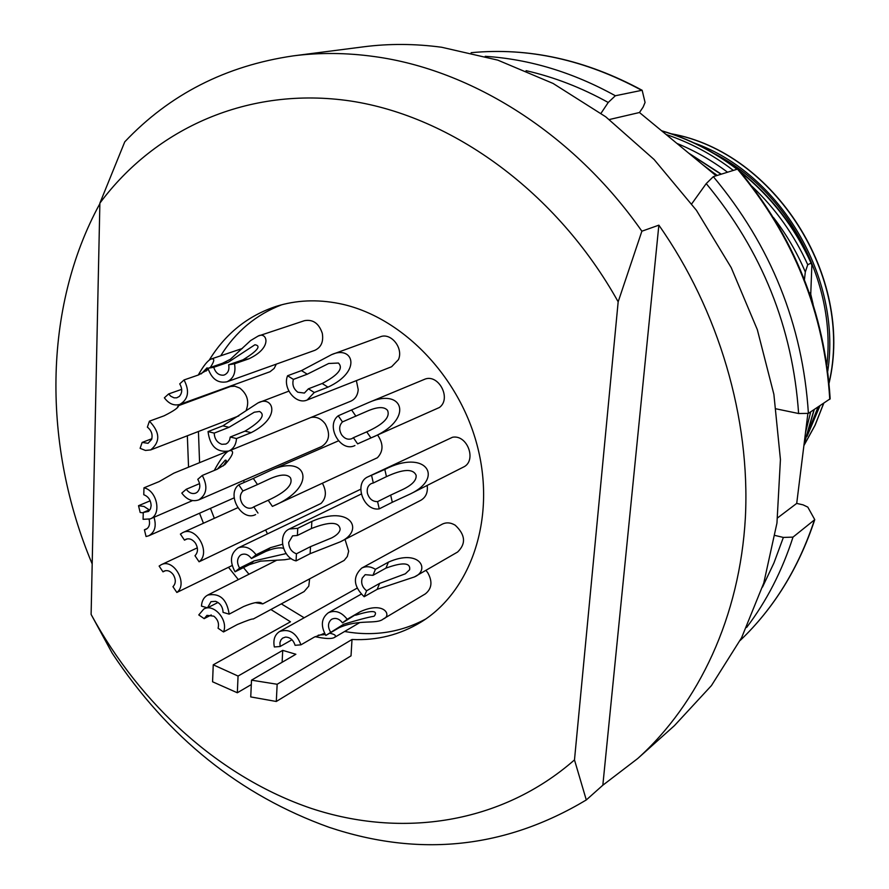 <?xml version="1.0" encoding="UTF-8"?>
<svg xmlns="http://www.w3.org/2000/svg" width="889" height="889" viewBox="0 0 889 889"><rect width="100%" height="100%" fill="white"/><g stroke="black" fill="none" stroke-linecap="round" stroke-linejoin="round"><path stroke-width="1.33" d="M293.392 379.392L307.261 374.202L328.686 363.49L338.398 363.034C343.654 368.235 338.242 375.058 322.151 383.515L308.405 388.815L304.394 393.06L297.837 392.227C293.492 388.882 292.014 384.604 293.392 379.392L287.58 375.747C282.324 388.115 296.037 405.117 307.194 399.994L314.273 392.494L308.405 388.815M314.273 392.494L327.974 387.148L322.151 383.515M307.261 374.202L301.493 370.602L287.58 375.747M307.194 399.994L391.604 366.735L398.45 359.634C403.673 348.088 390.927 332.208 380.203 336.842L331.608 354.633C352.622 344.943 363.045 370.846 327.974 387.148M304.16 617.766L281.324 603.875M248.987 574.227L243.486 567.604M214.338 518.309L210.46 508.386M199.581 462.669L198.436 431.476M220.705 355.789C235.696 331.63 256.065 314.606 281.813 304.738M425.687 619.033C400.595 632.479 373.558 636.635 344.588 631.49M229.884 450.579C234.685 450.534 233.062 455.19 224.995 464.547L217.105 469.259L202.281 475.459C208.015 486.372 206.848 494.517 198.792 499.885L321.674 446.5C329.375 441.455 330.597 433.943 325.33 423.997C321.229 418.563 316.406 416.396 310.861 417.497M255.599 514.564C241.641 521.987 226.039 494.395 238.752 484.805L242.953 490.972L257.488 484.549L253.321 478.449L270.267 470.559C307.438 453.012 318.962 487.072 272.378 506.386L377.392 457.746C383.381 451.379 383.526 443.911 377.814 435.343M360.723 489.239L238.13 547.924C244.708 545.457 250.687 547.735 256.076 554.758L270.412 547.691L282.513 544.279M228.795 451.023C216.849 452.69 209.937 446.211 208.037 431.598L214.227 433.11L229.062 427.309L222.917 425.82L258.01 402.917C272.145 395.016 282.902 416.385 251.176 432.654L236.496 438.555C236.052 444.711 233.474 448.878 228.795 451.023L350.755 401.195C355.211 399.161 357.7 395.316 358.223 389.649L356.389 380.614M340.209 541.868L310.128 553.68L296.07 560.892C282.313 557.903 277.235 534.033 289.325 528.999L297.748 528.31L297.382 535.467L311.472 528.499L311.85 521.41C350.822 504.152 365.312 530.633 340.209 541.868L420.886 500.251C425.953 497.24 428.042 492.306 427.176 485.427M218.005 602.453L207.481 607.854L201.459 606.109C201.781 600.875 203.87 597.186 207.726 595.063C219.75 592.83 226.895 599.186 229.151 614.143L243.53 606.565C252.565 602.809 258.399 601.553 261.033 602.798L262.777 603.887L344.143 560.437L347.321 556.503L348.666 551.202L345.021 539.39M208.293 369.424L198.614 374.914L184.056 379.947C189.779 391.116 188.39 399.261 179.889 404.384L270.045 371.724L274.145 368.446L276.312 364.123M357.622 443.867L439.422 407.484C452.045 398.35 438.021 372.78 424.097 379.503L368.502 402.606C404.173 386.482 414.763 420.441 370.935 437.944L366.735 431.854L353.377 437.71L357.622 443.867L370.935 437.944M383.326 618.955C376.725 624.7 358.934 618.733 339.042 627.756L325.841 635.446C320.496 625.778 321.318 618.222 328.297 612.777C335.131 609.787 341.432 611.954 347.188 619.277L342.487 622.845L360.278 611.688C384.637 600.608 392.127 615.91 383.326 618.955L425.331 593.896C431.898 588.64 432.687 581.539 427.698 572.594L425.875 570.338M267.433 533.8L265.744 530.211M246.275 409.996C249.42 401.406 247.264 394.105 239.83 388.093L234.829 386.193L230.573 386.459L178.467 405.684C178.689 407.518 173.9 410.885 164.098 415.808L149.419 421.175C160.087 432.276 160.509 441.855 150.685 449.912L145.452 450.445L140.118 448.334L142.14 442.422L148.052 443.311L151.663 439.355C152.841 434.443 151.408 430.376 147.374 427.153L149.419 421.175M234.518 363.79C236.03 372.702 233.507 378.703 226.928 381.803L314.828 350.333C321.162 347.366 323.663 341.709 322.307 333.342C318.94 323.374 312.995 319.151 304.471 320.673L258.077 336.098C266.456 331.186 273.734 347.255 248.798 358.845L242.986 359.823L228.673 364.779L234.518 363.79L248.798 358.845M410.44 493.895L463.258 467.17C477.149 461.124 467.558 434.343 452.523 437.255L368.079 476.76L384.815 469.448C425.631 448.389 444.856 477.615 410.44 493.895L392.316 502.274L390.671 495.106L377.592 501.629L379.247 508.864L392.316 502.274M414.43 576.939L457.613 552.025C466.203 543.69 465.403 534.756 455.224 525.21C450.645 522.476 446.267 522.154 442.089 524.243L361.69 568.115C366.035 565.949 370.613 566.349 375.425 569.316L388.415 562.137C419.986 548.169 430.409 570.271 414.43 576.939L377.192 589.318L379.625 583.395L366.624 590.763L364.168 596.73L377.192 589.318M211.238 614.955L204.159 618.644L198.769 614.932L203.792 609.043C213.816 603.042 228.651 620.233 223.495 631.957L237.33 624.523C247.275 620.4 252.565 618.577 253.198 619.044L304.082 591.596L308.783 586.129L309.616 578.961M244.108 482.46L243.686 480.382M187.268 538.867L184.479 540.145L180.4 534.1L182.79 532.589C196.125 525.555 211.349 552.78 199.069 561.781L320.996 503.463C326.23 498.162 326.752 491.528 322.551 483.527M282.124 662.294L282.713 650.37L295.87 654.26L251.509 680.163L277.157 684.263L352.011 639.491C376.903 640.669 399.883 634.879 420.919 622.144C470.726 591.752 495.795 519.476 477.782 447.778C459.957 376.069 401.117 315.862 339.209 303.549C317.173 299.182 296.226 300.104 276.346 306.316C247.82 315.751 225.473 333.664 209.304 360.034M282.713 650.37L238.063 676.062L213.249 664.805L290.481 621.8L270.867 609.51M187.346 435.766L188.546 467.17M199.536 513.231L203.448 523.243M228.484 567.304L238.341 579.606M91.111 614.421L112.181 653.148C167.81 737.259 240.086 795.299 328.997 827.27C419.508 857.529 505.274 848.428 586.296 799.956L574.483 759.917C501.363 823.936 401.772 838.416 311.106 808.357C220.305 777.497 140.295 705.133 91.111 614.421L99.879 203.159C155.464 128.238 248.42 85.966 350.488 100.99C452.29 116.392 557.114 192.246 618.166 301.816L641.88 231.207C573.616 133.628 471.692 69.675 374.147 56.54C346.454 52.707 319.484 52.484 293.259 55.874L363.69 46.806C389.026 43.539 415.007 43.683 441.633 47.25L497.762 60.119L553.058 83.433L605.753 116.815L654.093 159.498L696.409 210.293L731.214 267.633L757.328 329.675L773.886 394.349L780.431 459.513L776.953 523.065L763.773 583.04L741.615 637.691L711.433 685.597L674.429 725.635L637.702 758.539L602.831 785.22L658.86 225.161L641.88 231.207M574.483 759.917L618.166 301.816M251.509 680.163L250.742 696.92L276.301 701.477L351.022 655.849L352.011 639.491M658.86 225.161C718.923 310.617 750.416 418.386 745.382 517.487C739.848 616.566 698.987 703.399 637.702 758.539M586.296 799.956L602.831 785.22M293.259 55.874C225.762 65.753 169.599 94.412 124.76 141.84L99.879 203.159M92.189 563.982C42.561 446.145 42.694 308.194 99.868 203.67M810.657 296.748L811.857 265.211L811.079 263.133L807.745 264.711C794.288 234.996 775.73 208.904 752.083 186.401M807.745 264.711L805.312 271.99L804.434 279.691M805.312 271.99C797.077 252.543 786.454 234.396 773.463 217.538M727.391 172.099C711.556 160.276 694.72 150.697 676.873 143.385M702.31 164.376L717.045 175.455M814.035 409.673L804.112 443.911M805.512 432.599L810.712 411.863M717.156 175.411L714.5 173.399M689.342 153.675L720.935 174.188M661.749 130.905C688.631 138.751 713.634 151.474 736.759 169.077M740.637 172.099C771.23 196.836 794.71 227.173 811.079 263.133M733.125 170.255C712.367 154.43 690.02 142.507 666.083 134.483M213.249 664.805L212.571 681.785L237.33 692.764L251.309 684.563M276.301 701.477L277.157 684.263M237.33 692.764L238.063 676.062M198.792 499.885C192.491 502.007 186.823 499.74 181.8 493.095L186.257 489.261C189.068 492.995 192.246 494.262 195.78 493.095L197.302 492.139C200.481 488.672 200.636 484.405 197.769 479.338L202.281 475.459M214.26 470.448C219.861 460.124 224.484 453.734 228.14 451.268M217.327 469.17L225.195 460.224C227.106 459.791 226.417 461.713 223.106 465.98M186.257 489.261L199.592 483.616M253.321 478.449L238.752 484.805M257.488 484.549L269.578 478.938C280.157 474.237 287.103 473.848 290.425 477.749C293.426 484.505 286.025 492.006 268.2 500.274L253.765 506.863L257.977 513.064M242.953 490.972C239.663 494.484 239.474 498.796 242.386 503.907C245.353 507.775 248.687 509.053 252.387 507.741L253.765 506.863M235.052 571.805L249.487 564.615L254.032 560.937L239.619 568.104L235.052 571.805C229.418 561.326 230.451 553.358 238.13 547.924M291.259 558.648L284.769 559.737L260.555 561.148L249.487 564.615M286.169 553.558L254.032 560.937M256.076 554.758L251.454 558.514L265.8 551.413C273.734 548.18 279.635 547.157 283.502 548.346M251.454 558.514C248.409 554.547 245.031 553.269 241.33 554.669L240.163 555.414C236.918 558.803 236.741 563.037 239.619 568.104M192.524 500.585L150.197 518.92C161.954 514.72 157.153 490.517 143.974 487.817L159.12 481.605L173.877 473.159L226.473 451.69M150.197 518.92L143.073 519.32L143.273 512.453L148.596 511.408L150.53 508.686L151.13 505.641C150.819 500.129 148.374 496.495 143.774 494.728L143.974 487.817M143.273 512.453L150.13 509.53M222.917 425.82L208.037 431.598M229.062 427.309L254.31 412.207L259.499 411.463C265.833 414.885 260.988 421.453 244.964 431.154L230.24 437.021L236.496 438.555M214.227 433.11C214.493 438.822 217.027 442.555 221.85 444.3L225.873 444.067L227.817 442.811L229.54 440.277L230.24 437.021M311.85 521.41L297.748 528.31M311.472 528.499C329.463 521.465 339.02 521.676 340.131 529.155C339.82 532.233 336.998 535.156 331.653 537.923L310.505 546.646L296.437 553.791L296.07 560.892M297.382 535.467L292.603 535.867L288.703 542.446C288.925 548.124 291.492 551.902 296.437 553.791M262.777 603.887L255.499 602.709M207.481 607.854L210.982 601.664L215.605 601.32C220.316 603.22 222.806 606.898 223.061 612.377L229.151 614.143M179.889 404.384C174.044 406.029 168.877 403.839 164.365 397.816L168.643 393.938L170.799 396.261L174.055 397.828L176.722 397.816L179.3 396.461C182.367 392.96 182.501 388.771 179.722 383.881L184.056 379.947M198.236 375.047C203.525 365.69 207.837 360.345 211.171 359.012C214.871 358.211 214.571 361.034 210.271 367.49M201.281 373.858L207.081 367.824L206.181 371.069M168.643 393.938L181.689 389.349M354.922 445.533C340.465 452.923 325.163 425.609 338.231 415.774L368.502 402.606M338.231 415.774L342.465 421.908L367.824 410.896C377.681 406.729 384.248 406.54 387.515 410.34C390.471 417.13 383.537 424.297 366.735 431.854M342.465 421.908C339.053 425.52 338.798 429.865 341.72 434.954C344.654 438.744 348.021 439.988 351.811 438.677L353.377 437.71M360.278 611.688L347.188 619.277M355.6 615.221C371.813 610.154 378.103 610.376 374.469 615.888L373.88 616.277C368.213 617.199 358.134 619.855 343.654 624.256L325.841 635.446M342.487 622.845C339.242 618.711 335.686 617.488 331.83 619.189L331.175 619.622C327.874 622.856 327.641 626.956 330.475 631.935M165.41 570.694L162.987 571.838L159.12 566.071L161.198 564.748C173.755 557.914 188.49 583.984 176.844 592.463L232.14 565.515M162.987 571.838L164.132 571.105C167.499 569.882 170.566 571.105 173.355 574.783C176.055 579.572 175.922 583.54 172.955 586.684L176.844 592.463M177.456 407.106L178.6 405.262M142.14 442.422L151.841 438.744M226.928 381.803C217.983 383.515 211.671 379.003 207.982 368.279L222.417 363.312L230.395 359.267L250.631 340.554L258.077 336.098M207.982 368.279L213.749 367.301L228.151 362.345L254.932 344.754C261.488 345.843 257.51 350.866 242.986 359.823M213.749 367.301C215.505 372.758 218.716 375.38 223.361 375.18L224.384 374.925C228.095 373.191 229.529 369.802 228.673 364.779M301.493 370.602L331.608 354.633M379.247 508.864C363.401 511.62 353.355 482.794 368.079 476.76M371.646 475.715L373.313 482.983L386.459 476.637C403.184 468.936 413.074 468.481 416.096 475.248C416.708 480.004 412.507 484.627 403.506 489.128L390.671 495.106M373.313 482.983L371.258 483.583C367.913 485.516 366.635 488.761 367.435 493.295C369.213 498.873 372.591 501.652 377.592 501.629M364.168 596.73C353.4 586.307 352.577 576.772 361.69 568.115M375.425 569.316L372.958 575.339L385.948 568.115C402.739 562.048 410.64 562.581 409.651 569.682L405.362 573.794L379.625 583.395M372.958 575.339L365.19 574.683L362.234 578.094C360.778 583.062 362.245 587.285 366.624 590.763M291.97 639.747L280.124 646.503L274.345 646.97C272.967 639.858 274.734 634.69 279.646 631.49C289.303 628.434 296.404 632.879 300.949 644.836L314.295 637.113L324.607 633.401M329.697 633.201C335.186 634.402 336.731 635.846 334.32 637.535C331.375 639.08 324.974 638.791 315.106 636.657M325.263 634.557L318.184 635.202M323.018 633.69L325.074 634.235M280.124 646.503L279.935 642.725L280.835 640.091L282.546 638.158L285.491 637.08C290.17 637.235 293.359 639.98 295.092 645.314L300.949 644.836M204.159 618.644L206.959 615.355L213.827 616.166C217.883 619.511 219.294 623.533 218.061 628.223L223.495 631.957M149.263 509.897L144.04 506.463L138.517 505.708L150.185 500.807M154.008 517.265C156.608 526.032 154.886 532.2 148.807 535.767L146.052 536.512L144.407 529.788L145.929 529.377C148.985 527.699 150.097 524.666 149.274 520.265L149.008 519.343M138.517 505.708L140.173 512.464L143.251 512.875M144.407 529.788L147.252 528.544M184.479 540.145L185.79 539.312C189.335 538.056 192.546 539.334 195.447 543.146C198.291 548.169 198.136 552.358 194.98 555.714L199.069 561.781M641.547 90.245C585.162 59.752 528.355 47.239 471.137 52.695C528.633 47.206 585.629 59.73 642.114 90.267L615.355 95.756L608.232 102.479L601.008 113.314M691.72 203.848L706.233 183.59L713.334 176.655C771.03 245.775 802.711 324.674 808.401 413.374L798.611 413.518L776.208 408.862M807.868 413.629L796.711 503.407L803.067 504.852L807.801 507.108L814.757 519.643L793.01 537.112L783.365 537.434L775.064 535.467M808.401 413.374L830.159 398.794C824.803 312.561 794.077 235.974 737.97 168.977L713.334 176.655M642.158 90.289L645.07 102.457L643.103 107.136L639.469 112.514L716.101 175.755M777.619 517.865L796.711 503.407M609.321 119.537L639.469 112.514M810.368 292.603L813.124 304.338M809.657 428.187L818.069 407.029M826.914 364.957C836.393 281.891 787.765 190.913 714.512 153.73M694.22 142.985C780.475 173.577 841.994 277.835 827.748 371.191M819.98 405.773L807.012 436.41M803.912 445.5L815.013 425.253L823.614 403.395M829.026 382.837C853.973 276.823 774.308 152.408 671.695 133.928M272.378 506.386L268.2 500.274M265.8 551.413L270.412 547.691M251.176 432.654L244.964 431.154M310.128 553.68L310.505 546.646M355.933 416.23L351.733 410.162M339.042 627.756L343.654 624.256M228.151 362.345L222.417 363.312M386.459 476.637L384.815 469.448M385.948 568.115L388.415 562.137M608.232 102.479C581.517 87.678 554.136 77.076 526.077 70.675M798.611 413.518C792.732 327.496 761.94 250.842 706.233 183.59M762.484 587.129L773.93 562.981L783.365 537.434M485.194 56.318C529.477 59.152 572.86 72.298 615.355 95.756M793.01 537.112C782.131 570.916 766.674 601.031 746.627 627.456M829.77 399.35C824.414 312.917 793.588 236.107 737.303 168.899M814.746 519.687C798.789 568.015 773.93 608.265 740.181 640.458C773.763 608.42 798.5 568.304 814.402 520.098M814.268 409.529L804.045 444.411M721.223 174.1L688.586 153.052M671.295 133.783C774.375 151.952 854.473 276.912 829.059 383.248M823.736 403.306L815.08 425.264L803.9 445.589M661.549 130.739C688.608 138.562 713.778 151.308 737.048 168.988M739.826 171.144C771.074 196.069 794.988 226.817 811.557 263.388M338.431 440.855L270.267 470.559M288.847 391.138L258.01 402.917M361.212 494.051L289.325 528.999M276.912 560.126L207.726 595.063M242.353 348.477L211.171 359.012M361.112 594.196L328.297 612.777M197.336 547.835L161.198 564.748M238.841 415.896L150.685 449.912M357.022 588.185L279.646 631.49M359.545 622.7L334.32 637.535M206.592 607.598L203.792 609.043M234.163 497.851L148.807 535.767M237.741 507.719L182.79 532.589"/></g></svg>
